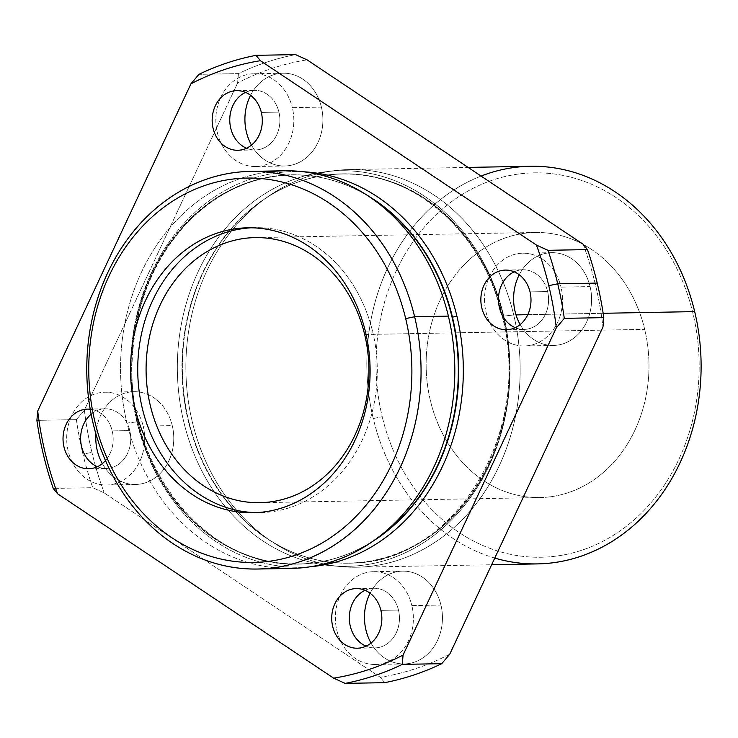 <?xml version="1.0" encoding="UTF-8"?>
<svg xmlns="http://www.w3.org/2000/svg" width="738" height="738" viewBox="0 0 738 738"><rect width="100%" height="100%" fill="white"/><g stroke="black" fill="none" stroke-linecap="round" stroke-linejoin="round"><path stroke-width="0.55" stroke-dasharray="3.69 2.77" d="M373.751 540.696A194.555 163.532 89 0 1 298.779 563.98A194.555 163.532 89 0 1 131.715 372.45A194.555 163.532 89 0 1 291.658 174.943A194.555 163.532 89 0 1 367.432 195.459A194.555 163.532 -91 0 0 291.658 174.943A194.555 163.532 -91 0 0 131.715 372.45A194.555 163.532 -91 0 0 298.779 563.98A194.555 163.532 -91 0 0 373.751 540.696M303.456 171.769A197.867 166.318 -91 0 0 130.727 372.469A197.867 166.318 -91 0 0 310.689 566.719A197.867 166.318 89 0 1 130.727 372.469A197.867 166.318 89 0 1 303.456 171.769M503.39 316.168L502.716 316.224A194.555 163.532 89 0 1 349.046 563.057A194.555 163.532 89 0 1 181.982 371.537A194.555 163.532 89 0 1 341.915 174.02A194.555 163.532 89 0 1 502.716 316.224L503.39 316.168A194.712 163.661 -91 0 0 261.566 201.114A194.712 163.661 -91 0 0 182.397 371.528A194.712 163.661 -91 0 0 267.756 538.925A194.712 163.661 -91 0 0 448.363 521.259A194.712 163.661 -91 0 0 503.39 316.168A194.712 163.661 89 0 1 448.363 521.259A194.712 163.661 89 0 1 267.756 538.925A194.712 163.661 89 0 1 182.397 371.528A194.712 163.661 89 0 1 261.566 201.114A194.712 163.661 89 0 1 503.39 316.168L513.722 314.932A198.845 167.139 89 0 1 356.666 567.218A198.845 167.139 89 0 1 185.911 371.463A198.845 167.139 89 0 1 349.378 169.583A198.845 167.139 89 0 1 513.722 314.932L516.028 314.886L513.722 314.932A198.845 167.139 -91 0 0 266.759 197.433A198.845 167.139 -91 0 0 185.911 371.463A198.845 167.139 -91 0 0 273.078 542.412A198.845 167.139 -91 0 0 457.523 524.377A198.845 167.139 -91 0 0 513.722 314.932L503.39 316.168M84.39 410.162A311.528 261.852 -91 0 0 91.918 452.348L82.97 454.193A318.161 267.424 89 0 1 76.392 419.636L84.39 410.162L237.618 82.951A311.528 261.852 89 0 1 307.063 59.843A311.528 261.852 -91 0 0 237.618 82.951L238.439 73.606A318.161 267.424 89 0 1 295.532 54.612A318.161 267.424 -91 0 0 238.439 73.606L198.937 74.335L238.439 73.606L237.618 82.951L84.39 410.162L76.392 419.636A318.161 267.424 -91 0 0 82.97 454.193L91.918 452.348A311.528 261.852 89 0 1 84.39 410.162M449.756 654.191A311.528 261.852 89 0 1 380.31 677.3L104.261 492.929A311.528 261.852 89 0 1 91.918 452.348A311.528 261.852 -91 0 0 104.261 492.929L92.73 487.689A318.161 267.424 89 0 1 82.97 454.193A318.161 267.424 -91 0 0 92.73 487.689L53.237 488.408L92.73 487.689L104.261 492.929L380.31 677.3A311.528 261.852 -91 0 0 449.756 654.191M583.112 244.223A311.528 261.852 89 0 1 602.983 326.98A311.528 261.852 -91 0 0 583.112 244.223M440.955 605.068A46.402 39.003 -91 0 0 408.64 571.599A46.402 39.003 -91 0 0 370.107 593.232A46.402 39.003 89 0 1 402.607 571.147A46.402 39.003 89 0 1 440.955 605.068A46.402 39.003 89 0 1 404.304 663.932A46.402 39.003 89 0 1 371.02 643.056A46.402 39.003 -91 0 0 419.848 659.763A46.402 39.003 -91 0 0 440.955 605.068L411.878 605.594A46.402 39.003 89 0 1 364.923 663.01A46.402 39.003 89 0 1 346.334 585.612A46.402 39.003 89 0 1 411.878 605.594A46.402 39.003 -91 0 0 373.529 571.682A46.402 39.003 -91 0 0 335.384 618.785A46.402 39.003 -91 0 0 375.227 664.468A46.402 39.003 -91 0 0 411.878 605.594L440.955 605.068M590.096 286.584A46.402 39.003 -91 0 0 557.78 253.116A46.402 39.003 -91 0 0 519.248 274.748A46.402 39.003 89 0 1 551.747 252.673A46.402 39.003 89 0 1 590.096 286.584A46.402 39.003 89 0 1 553.454 345.449A46.402 39.003 89 0 1 520.161 324.572A46.402 39.003 -91 0 0 568.989 341.288A46.402 39.003 -91 0 0 590.096 286.584L561.018 287.119A46.402 39.003 89 0 1 514.063 344.526A46.402 39.003 89 0 1 495.475 267.128A46.402 39.003 89 0 1 561.018 287.119A46.402 39.003 -91 0 0 522.67 253.199A46.402 39.003 -91 0 0 484.525 300.301A46.402 39.003 -91 0 0 524.367 345.984A46.402 39.003 -91 0 0 561.018 287.119L590.096 286.584M503.593 315.366A197.867 166.318 -91 0 0 224.112 230.136A197.867 166.318 -91 0 0 303.355 560.216A197.867 166.318 -91 0 0 503.593 315.366A197.867 166.318 89 0 1 303.355 560.216A197.867 166.318 89 0 1 224.112 230.136A197.867 166.318 89 0 1 503.593 315.366L502.172 316.104L503.593 315.366M321.408 107.13A46.402 39.003 -91 0 0 289.093 73.662A46.402 39.003 -91 0 0 250.56 95.294A46.402 39.003 89 0 1 283.069 73.21A46.402 39.003 89 0 1 321.408 107.13A46.402 39.003 89 0 1 284.767 165.995A46.402 39.003 89 0 1 251.474 145.118A46.402 39.003 -91 0 0 300.301 161.825A46.402 39.003 -91 0 0 321.408 107.13L292.331 107.656A46.402 39.003 89 0 1 245.376 165.072A46.402 39.003 89 0 1 226.797 87.674A46.402 39.003 89 0 1 292.331 107.656A46.402 39.003 -91 0 0 253.983 73.745A46.402 39.003 -91 0 0 215.837 120.847A46.402 39.003 -91 0 0 255.68 166.53A46.402 39.003 -91 0 0 292.331 107.656L321.408 107.13M172.268 425.614A46.402 39.003 -91 0 0 131.004 391.878A46.402 39.003 -91 0 0 95.912 433.852A46.402 39.003 89 0 1 133.929 391.694A46.402 39.003 89 0 1 172.268 425.614A46.402 39.003 89 0 1 135.626 484.479A46.402 39.003 89 0 1 102.333 463.602A46.402 39.003 -91 0 0 151.161 480.309A46.402 39.003 -91 0 0 172.268 425.614L143.19 426.14A46.402 39.003 89 0 1 96.235 483.556A46.402 39.003 89 0 1 77.656 406.158A46.402 39.003 89 0 1 143.19 426.14A46.402 39.003 -91 0 0 104.842 392.229A46.402 39.003 -91 0 0 66.697 439.331A46.402 39.003 -91 0 0 106.54 485.014A46.402 39.003 -91 0 0 143.19 426.14L172.268 425.614M112.204 430.918A29.824 25.074 89 0 1 105.506 460.54A29.824 25.074 -91 0 0 112.204 430.918A29.824 25.074 -91 0 0 90.239 409.239A29.824 25.074 89 0 1 112.204 430.918L129.796 430.595A29.824 25.074 89 0 1 106.235 468.445A29.824 25.074 89 0 1 97.407 466.702A29.824 25.074 -91 0 0 122.895 460.447A29.824 25.074 -91 0 0 129.796 430.595L112.204 430.918M36.9 420.365L76.392 419.636L36.9 420.365M365.504 331.962L372.69 331.832A142.508 119.787 89 0 1 260.127 512.633A142.508 119.787 89 0 1 256.538 512.633A142.508 119.787 -91 0 0 372.69 331.832L365.504 331.962M251.317 227.793A142.508 119.787 89 0 1 254.905 227.664A142.508 119.787 89 0 1 372.69 331.832A142.508 119.787 -91 0 0 251.317 227.793M364.655 334.499L644.698 329.369A132.563 111.429 89 0 1 539.995 497.569A132.563 111.429 89 0 1 426.158 367.063A132.563 111.429 89 0 1 535.142 232.479A132.563 111.429 89 0 1 644.698 329.369L364.655 334.499M494.764 558.076A198.845 167.139 89 0 1 373.271 418.557L382.219 416.712A192.221 161.567 89 0 1 576.747 178.845A192.221 161.567 89 0 1 653.73 499.506A192.221 161.567 89 0 1 382.219 416.712A192.221 161.567 -91 0 0 653.73 499.506A192.221 161.567 -91 0 0 576.747 178.845A192.221 161.567 -91 0 0 382.219 416.712L373.271 418.557A198.845 167.139 89 0 1 481.075 176.068M644.698 329.369A132.563 111.429 -91 0 0 457.449 272.276A132.563 111.429 -91 0 0 510.548 493.418A132.563 111.429 -91 0 0 644.698 329.369M527.79 314.674L603.158 313.29L527.79 314.674M530.336 166.271A198.845 167.139 -91 0 0 373.271 418.557A198.845 167.139 -91 0 0 537.615 563.906M502.716 316.224A194.555 163.532 -91 0 0 341.915 174.02A194.555 163.532 -91 0 0 181.982 371.537A194.555 163.532 -91 0 0 349.046 563.057A194.555 163.532 -91 0 0 502.716 316.224L502.172 316.104L502.716 316.224M384.655 682.668L380.31 677.3L384.655 682.668M379.129 536.886A194.712 163.661 89 0 1 137.314 421.832A194.712 163.661 89 0 1 192.341 216.741A194.712 163.661 89 0 1 372.948 199.076A194.712 163.661 -91 0 0 192.341 216.741A194.712 163.661 -91 0 0 137.314 421.832A194.712 163.661 -91 0 0 379.129 536.886C354.341 554.275 327.561 563.306 298.779 563.98C206.52 569.016 123.329 464.737 132.609 354.434C136.235 303.346 153.661 260.339 184.887 225.413C215.311 193.052 250.902 176.225 291.658 174.943C320.44 174.555 347.533 182.6 372.948 199.076M274.425 567.707A198.845 167.139 89 0 1 126.973 423.068L137.314 421.832L126.973 423.068A198.845 167.139 89 0 1 267.184 172.111M284.038 170.782A198.845 167.139 -91 0 0 126.973 423.068A198.845 167.139 -91 0 0 291.316 568.417M380.891 610.372L398.483 610.049A29.824 25.074 89 0 1 374.922 647.899A29.824 25.074 89 0 1 366.094 646.165A29.824 25.074 -91 0 0 391.583 639.901A29.824 25.074 -91 0 0 398.483 610.049L380.891 610.372M365.07 590.308A29.824 25.074 89 0 1 373.834 588.251A29.824 25.074 89 0 1 398.483 610.049A29.824 25.074 -91 0 0 365.07 590.308M261.344 112.434L278.936 112.111A29.824 25.074 89 0 1 255.376 149.962A29.824 25.074 89 0 1 246.547 148.227A29.824 25.074 -91 0 0 272.036 141.964A29.824 25.074 -91 0 0 278.936 112.111L261.344 112.434M245.523 92.37A29.824 25.074 89 0 1 254.287 90.313A29.824 25.074 89 0 1 278.936 112.111A29.824 25.074 -91 0 0 245.523 92.37M530.032 291.897L547.624 291.575A29.824 25.074 89 0 1 524.063 329.416A29.824 25.074 89 0 1 515.235 327.681A29.824 25.074 -91 0 0 540.723 321.417A29.824 25.074 -91 0 0 547.624 291.575L530.032 291.897M514.211 271.824A29.824 25.074 89 0 1 522.974 269.767A29.824 25.074 89 0 1 547.624 291.575A29.824 25.074 -91 0 0 514.211 271.824M91.161 414.202A29.824 25.074 89 0 1 105.147 408.797A29.824 25.074 89 0 1 129.796 430.595A29.824 25.074 -91 0 0 91.161 414.202M266.759 197.433L261.566 201.114C286.353 183.725 313.143 174.694 341.915 174.02C413.732 171.244 483.362 232.654 502.172 316.104C534.201 433.52 451.638 565.732 349.046 563.057C320.264 563.445 293.161 555.4 267.756 538.925L273.078 542.412M247.728 227.802L254.905 227.664M252.949 512.762L260.127 512.633M255.09 237.608L535.142 232.479M259.942 502.698L539.995 497.569M356.666 567.218L491.637 564.745M349.378 169.583L468.113 167.415M356.242 588.573L373.834 588.251M357.33 648.222L374.922 647.899M373.529 571.682L402.607 571.147M375.227 664.468L404.304 663.932M236.695 90.636L254.287 90.313M237.784 150.284L255.376 149.962M253.983 73.745L283.069 73.21M255.68 166.53L284.767 165.995M505.382 270.09L522.974 269.767M506.471 329.738L524.063 329.416M522.67 253.199L551.747 252.673M524.367 345.984L553.454 345.449M87.554 409.12L105.147 408.797M88.643 468.759L106.235 468.445M104.842 392.229L133.929 391.694M106.54 485.014L135.626 484.479"/><path stroke-width="1.11" d="M456.923 316.224L452.449 317.146A194.555 163.532 89 0 1 373.751 540.696A194.555 163.532 -91 0 0 452.449 317.146L456.923 316.224A197.867 166.318 -91 0 0 303.456 171.769A197.867 166.318 89 0 1 456.923 316.224A197.867 166.318 89 0 1 310.689 566.719A197.867 166.318 -91 0 0 456.923 316.224M367.432 195.459A194.555 163.532 89 0 1 452.449 317.146A194.555 163.532 -91 0 0 367.432 195.459M536.443 245.071A311.528 261.852 89 0 1 548.777 285.652L557.725 283.807A318.161 267.424 -91 0 0 547.965 250.311L536.443 245.071L260.394 60.7A311.528 261.852 -91 0 0 190.948 83.809L37.712 411.02A311.528 261.852 -91 0 0 57.582 493.777L333.631 678.157A311.528 261.852 -91 0 0 403.077 655.049L556.304 327.838A311.528 261.852 -91 0 0 548.777 285.652A311.528 261.852 -91 0 0 536.443 245.071L547.965 250.311A318.161 267.424 89 0 1 557.725 283.807L597.217 283.088A318.161 267.424 -91 0 0 587.466 249.592L547.965 250.311L587.466 249.592A318.161 267.424 89 0 1 597.217 283.088A318.161 267.424 89 0 1 603.795 317.635L602.983 326.98L449.756 654.191L441.758 663.665A318.161 267.424 89 0 1 384.655 682.668A318.161 267.424 -91 0 0 441.758 663.665L402.265 664.394A318.161 267.424 89 0 1 345.163 683.388L384.655 682.668L345.163 683.388A318.161 267.424 -91 0 0 402.265 664.394L403.077 655.049A311.528 261.852 89 0 1 333.631 678.157L345.163 683.388L333.631 678.157L57.582 493.777A311.528 261.852 89 0 1 37.712 411.02L36.9 420.365A318.161 267.424 -91 0 0 53.237 488.408A318.161 267.424 89 0 1 36.9 420.365L37.712 411.02L190.948 83.809A311.528 261.852 89 0 1 260.394 60.7L256.04 55.332L295.532 54.612L307.063 59.843L583.112 244.223L587.466 249.592L583.112 244.223L307.063 59.843L295.532 54.612L256.04 55.332A318.161 267.424 -91 0 0 198.937 74.335A318.161 267.424 89 0 1 256.04 55.332L260.394 60.7L536.443 245.071M370.107 593.232A46.402 39.003 -91 0 0 371.02 643.056A46.402 39.003 89 0 1 370.107 593.232M519.248 274.748A46.402 39.003 -91 0 0 520.161 324.572A46.402 39.003 89 0 1 519.248 274.748M250.56 95.294A46.402 39.003 -91 0 0 251.474 145.118A46.402 39.003 89 0 1 250.56 95.294M95.912 433.852A46.402 39.003 -91 0 0 102.333 463.602A46.402 39.003 89 0 1 95.912 433.852M380.891 610.372A29.824 25.074 89 0 1 350.707 647.281A29.824 25.074 89 0 1 338.76 597.531A29.824 25.074 89 0 1 380.891 610.372A29.824 25.074 -91 0 0 356.242 588.573A29.824 25.074 -91 0 0 331.722 618.859A29.824 25.074 -91 0 0 357.33 648.222A29.824 25.074 -91 0 0 380.891 610.372M530.032 291.897A29.824 25.074 89 0 1 499.847 328.807A29.824 25.074 89 0 1 487.901 279.047A29.824 25.074 89 0 1 530.032 291.897A29.824 25.074 -91 0 0 505.382 270.09A29.824 25.074 -91 0 0 480.862 300.375A29.824 25.074 -91 0 0 506.471 329.738A29.824 25.074 -91 0 0 530.032 291.897M261.344 112.434A29.824 25.074 89 0 1 231.16 149.344A29.824 25.074 89 0 1 219.214 99.593A29.824 25.074 89 0 1 261.344 112.434A29.824 25.074 -91 0 0 236.695 90.636A29.824 25.074 -91 0 0 212.175 120.921A29.824 25.074 -91 0 0 237.784 150.284A29.824 25.074 -91 0 0 261.344 112.434M105.506 460.54A29.824 25.074 89 0 1 64.474 448.732A29.824 25.074 89 0 1 90.239 409.239A29.824 25.074 -91 0 0 87.554 409.12A29.824 25.074 -91 0 0 63.034 439.396A29.824 25.074 -91 0 0 88.643 468.759A29.824 25.074 -91 0 0 105.506 460.54M597.217 283.088L557.725 283.807A318.161 267.424 89 0 1 564.302 318.364L603.795 317.635A318.161 267.424 -91 0 0 597.217 283.088M557.725 283.807L548.777 285.652A311.528 261.852 89 0 1 556.304 327.838L564.302 318.364A318.161 267.424 -91 0 0 557.725 283.807M198.937 74.335L190.948 83.809L198.937 74.335M53.237 488.408L57.582 493.777L53.237 488.408M405.679 318.595A192.221 161.567 89 0 1 211.16 556.452A192.221 161.567 89 0 1 134.178 235.8A192.221 161.567 89 0 1 405.679 318.595L414.627 316.74A198.845 167.139 -91 0 0 133.762 231.095A198.845 167.139 -91 0 0 213.393 562.808A198.845 167.139 -91 0 0 414.627 316.74L405.679 318.595A192.221 161.567 -91 0 0 134.178 235.8A192.221 161.567 -91 0 0 211.16 556.452A192.221 161.567 -91 0 0 405.679 318.595M365.504 331.962A142.508 119.787 89 0 1 221.289 508.307A142.508 119.787 89 0 1 164.214 270.578A142.508 119.787 89 0 1 365.504 331.962A142.508 119.787 -91 0 0 247.728 227.802A142.508 119.787 -91 0 0 130.571 372.478A142.508 119.787 -91 0 0 252.949 512.762A142.508 119.787 -91 0 0 365.504 331.962M256.538 512.633A142.508 119.787 89 0 1 137.757 372.349A142.508 119.787 89 0 1 251.317 227.793A142.508 119.787 -91 0 0 137.757 372.349A142.508 119.787 -91 0 0 256.538 512.633M364.655 334.499A132.563 111.429 89 0 1 230.496 498.547A132.563 111.429 89 0 1 177.406 277.405A132.563 111.429 89 0 1 364.655 334.499A132.563 111.429 -91 0 0 255.09 237.608A132.563 111.429 -91 0 0 146.115 372.192A132.563 111.429 -91 0 0 259.942 502.698A132.563 111.429 -91 0 0 364.655 334.499M481.075 176.068A198.845 167.139 89 0 1 694.679 311.611A198.845 167.139 89 0 1 494.764 558.076M516.028 314.886L527.79 314.674L516.028 314.886M491.637 564.745L537.615 563.906A198.845 167.139 -91 0 0 694.679 311.611L603.158 313.29L694.679 311.611A198.845 167.139 -91 0 0 530.336 166.271L468.113 167.415M452.449 317.146L452.025 317.109A194.712 163.661 89 0 1 379.129 536.886A194.712 163.661 -91 0 0 452.025 317.109L452.449 317.146M372.948 199.076A194.712 163.661 89 0 1 452.025 317.109A194.712 163.661 -91 0 0 372.948 199.076L367.616 195.588A198.845 167.139 89 0 1 448.381 316.122A198.845 167.139 89 0 1 373.935 540.567A198.845 167.139 89 0 1 274.425 567.707M267.184 172.111A198.845 167.139 89 0 1 367.616 195.588M257.571 569.035L291.316 568.417A198.845 167.139 -91 0 0 448.381 316.122L414.627 316.74A198.845 167.139 89 0 1 257.571 569.035A198.845 167.139 89 0 1 86.816 373.28A198.845 167.139 89 0 1 250.283 171.4A198.845 167.139 89 0 1 414.627 316.74L448.381 316.122A198.845 167.139 -91 0 0 284.038 170.782L250.283 171.4M602.983 326.98L603.795 317.635L564.302 318.364L556.304 327.838L403.077 655.049L402.265 664.394L441.758 663.665L449.756 654.191L602.983 326.98M366.094 646.165A29.824 25.074 89 0 1 349.314 618.536A29.824 25.074 89 0 1 365.07 590.308A29.824 25.074 -91 0 0 349.314 618.536A29.824 25.074 -91 0 0 366.094 646.165M246.547 148.227A29.824 25.074 89 0 1 229.767 120.598A29.824 25.074 89 0 1 245.523 92.37A29.824 25.074 -91 0 0 229.767 120.598A29.824 25.074 -91 0 0 246.547 148.227M515.235 327.681A29.824 25.074 89 0 1 498.454 300.052A29.824 25.074 89 0 1 514.211 271.824A29.824 25.074 -91 0 0 498.454 300.052A29.824 25.074 -91 0 0 515.235 327.681M97.407 466.702A29.824 25.074 89 0 1 80.866 442.615A29.824 25.074 89 0 1 91.161 414.202A29.824 25.074 -91 0 0 80.866 442.615A29.824 25.074 -91 0 0 97.407 466.702M379.129 536.886L373.935 540.567"/></g></svg>
